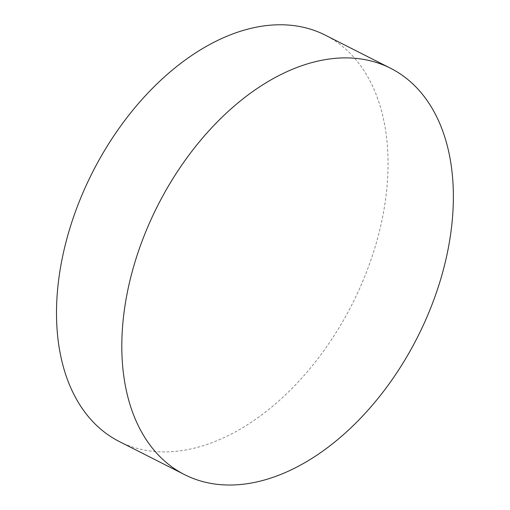 <?xml version="1.0" encoding="UTF-8"?>
<svg xmlns="http://www.w3.org/2000/svg" width="510" height="510" viewBox="0 0 510 510"><rect width="100%" height="100%" fill="white"/><g stroke="black" fill="none" stroke-linecap="round" stroke-linejoin="round"><path stroke-width="0.38" stroke-dasharray="2.55 1.91" d="M119.244 441.501A227.804 145.605 116.9 0 0 147.135 450.547A227.804 145.605 116.9 0 0 370.043 262.465A227.804 145.605 116.9 0 0 325.323 35.171"/><path stroke-width="0.76" d="M390.628 68.289L325.323 35.171A227.804 145.605 116.9 0 0 297.432 26.131A227.804 145.605 116.9 0 0 74.524 214.206A227.804 145.605 116.9 0 0 119.244 441.501L184.55 474.625A227.804 145.605 116.9 0 0 212.44 483.665A227.804 145.605 116.9 0 0 427.099 316.678A227.804 145.605 116.9 0 0 390.628 68.289A227.804 145.605 116.9 0 0 362.737 59.249A227.804 145.605 116.9 0 0 148.078 226.236A227.804 145.605 116.9 0 0 184.55 474.625"/></g></svg>
